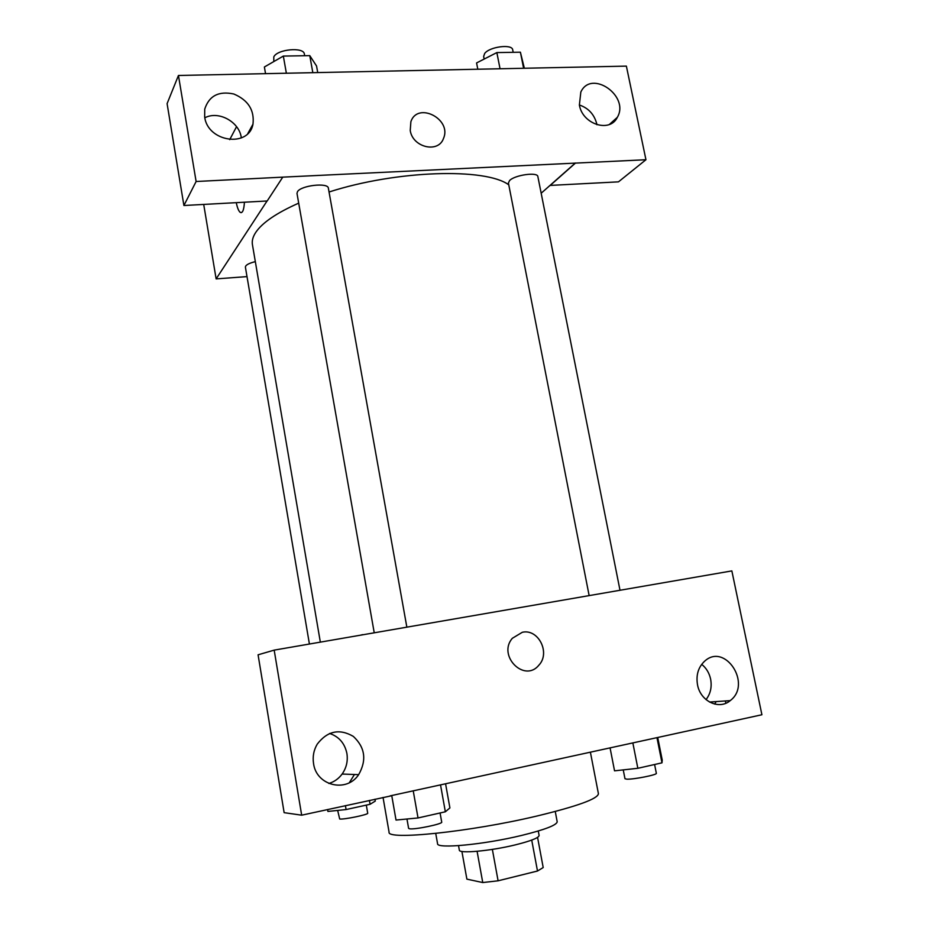 <?xml version="1.0" encoding="UTF-8"?>
<svg xmlns="http://www.w3.org/2000/svg" width="929" height="929" viewBox="0 0 929 929"><rect width="100%" height="100%" fill="white"/><g stroke="black" fill="none" stroke-linecap="round" stroke-linejoin="round"><path stroke-width="1.39" d="M531.725 840.095L537.496 871.019L543.198 867.558L537.566 837.389M537.496 871.019L498.095 880.808L482.755 882.55L466.881 879.136L461.899 851.44M492.358 849.396L498.095 880.808M477.088 851.312L482.755 882.55M538.274 831.002L539.11 835.461C538.808 837.865 530.831 841.012 515.165 844.914C490.233 851.034 458.821 853.844 459.332 850.105L458.531 845.634M555.252 811.493L557.191 821.759C556.796 825.126 544.905 829.702 521.494 835.461C483.846 844.612 436.572 849.036 437.571 843.718L435.736 833.418M590.426 752.351L598.415 793.691C597.986 798.777 577.466 806.233 536.869 816.045C469.911 831.978 386.464 840.455 389.077 832.117L383.038 797.43M390.749 795.944L301.67 815.186L284.135 812.666L258.076 654.806L274.183 650.126L731.855 570.905L761.908 714.749L390.099 795.886M725.851 703.23L725.375 700.954M716.154 701.592L714.691 704.101M706.028 699.607C710.511 693.824 712.044 687.007 710.627 679.157C709.28 672.991 706.307 668.056 701.709 664.34M697.516 684.778C700.361 701.302 719.127 710.279 730.217 700.617C752.455 684.116 724.864 641.997 704.449 661.367C698.225 667.359 695.914 675.162 697.516 684.778M362.565 634.646L360.591 635.169M354.437 774.496L349.339 782.694M328.82 783.472C334.231 781.858 338.667 778.711 342.127 774.043C346.459 767.83 348.05 760.979 346.9 753.454C344.752 743.293 338.969 736.616 329.574 733.445M313.549 763.557C316.371 785.864 346.61 793.087 358.652 774.658C366.874 760.177 365.109 747.415 353.322 736.395C339.48 728.371 327.461 730.937 317.265 744.106C313.723 750.109 312.481 756.601 313.549 763.557M301.67 815.186L274.183 650.126M522.319 632.277C538.414 628.515 550.711 652.959 538.866 665.187C524.42 683.117 497.189 655.63 512.343 638.293L522.319 632.277L512.343 638.293C497.189 655.63 524.42 683.117 538.855 665.187C550.7 652.971 538.402 628.515 522.319 632.277M320.342 642.136L252.421 244.617C251.771 240.808 252.897 236.709 255.812 232.308C262.373 222.623 276.668 212.904 298.697 203.149M329.04 192.001C396.938 170.123 485.681 167.661 508.767 184.836M255.336 261.63C248.821 263.244 245.511 265.079 245.395 267.111L309.415 644.029M589.114 595.443L508.407 182.99L509.58 180.551C514.805 174.954 537.728 171.76 537.868 176.591L619.968 590.101M374.201 632.626L296.99 193.429L297.489 191.664C301.077 185.37 328.239 182.339 328.367 188.192L406.821 626.982M282.625 177.149L645.945 159.73L626.378 66.122L178.449 75.481L196.112 181.503L282.625 177.149M267.053 200.978L216.132 278.897L247.009 276.61M541.177 193.232L575.353 162.993M410.235 130.49L410.873 121.734C417.585 101.273 452.179 119.191 443.493 138.433C438.43 153.517 412.639 147.502 410.235 130.49M579.382 105.047L580.822 92.064C591.308 69.025 630.013 96.093 617.32 117.344C609.958 133.091 582.483 124.37 579.382 105.047M204.67 116.961L204.728 109.146C209.037 95.838 218.733 90.787 233.818 94.003C248.182 100.123 254.569 110.168 252.978 124.172C248.844 147.955 207.724 142.149 204.67 116.961M410.235 130.501C412.639 147.502 438.43 153.517 443.493 138.444C452.179 119.191 417.585 101.284 410.873 121.734M596.941 124.741L596.813 124.056C594.328 114.464 588.521 108.112 579.371 104.989M241.319 137.922C239.601 122.001 218.629 110.33 204.821 117.809M249.622 130.234L249.924 131.024M282.66 177.311L267.192 200.978L183.907 205.506L167.092 103.642L178.449 75.481M183.907 205.506L196.112 181.503M549.991 185.428L618.47 181.852L645.945 159.73M550.026 185.579L575.388 163.144M236.558 126.669L229.707 139.64M203.706 204.426L216.132 278.897M244.432 202.22C243.909 210.302 242.446 213.647 240.054 212.242C238.556 210.871 237.29 207.666 236.28 202.661C237.301 207.666 238.556 210.871 240.065 212.242L241.145 212.671M317.73 72.578L316.545 65.994L309.775 55.635L283.333 56.077L264.382 66.993L265.543 73.67M309.775 55.635L312.829 72.671M283.333 56.077L286.364 73.228M273.8 61.569L273.788 56.924C277.074 49.191 303.98 46.729 304.375 54.079L304.677 55.728M524.351 68.258L520.403 52.198L496.852 52.581L476.577 62.94L477.808 69.234M520.403 52.198L523.608 68.27M496.852 52.581L500.046 68.769M484.16 59.073L483.637 56.437L484.694 53.429C489.606 46.659 512.309 43.768 512.703 49.852L513.191 52.314M374.968 799.195L375.293 801.077L370.067 804.293L346.076 809.554L327.902 811.435L327.577 809.531M369.394 800.403L370.067 804.293M345.414 805.64L346.076 809.554M337.668 810.425L339.677 818.983C343.498 819.796 368.801 814.559 367.71 813.2L366.316 805.106M445.606 783.971L449.903 807.916L445.351 811.783L418.027 817.961L396.021 820.052L391.771 795.723M440.555 785.063L445.351 811.783M413.266 791.02L418.027 817.961M406.96 819.006L408.609 828.366L409.538 828.784C414.706 829.818 443.028 823.93 441.716 822.107L440.079 812.98M657.755 737.649L662.238 760.108L661.982 762.837L637.84 768.295L614.545 770.838L610.098 748.054M657 737.823L661.982 762.837M632.881 743.084L637.84 768.295M623.243 769.886L624.973 778.723L626.808 779.164C633.555 779.547 657.511 774.798 656.338 773.311L654.597 764.509M730.217 700.617L709.512 702.045M358.652 774.658L342.127 774.043M617.32 117.344L609.366 124.474M252.978 124.172L247.788 133.567"/></g></svg>
